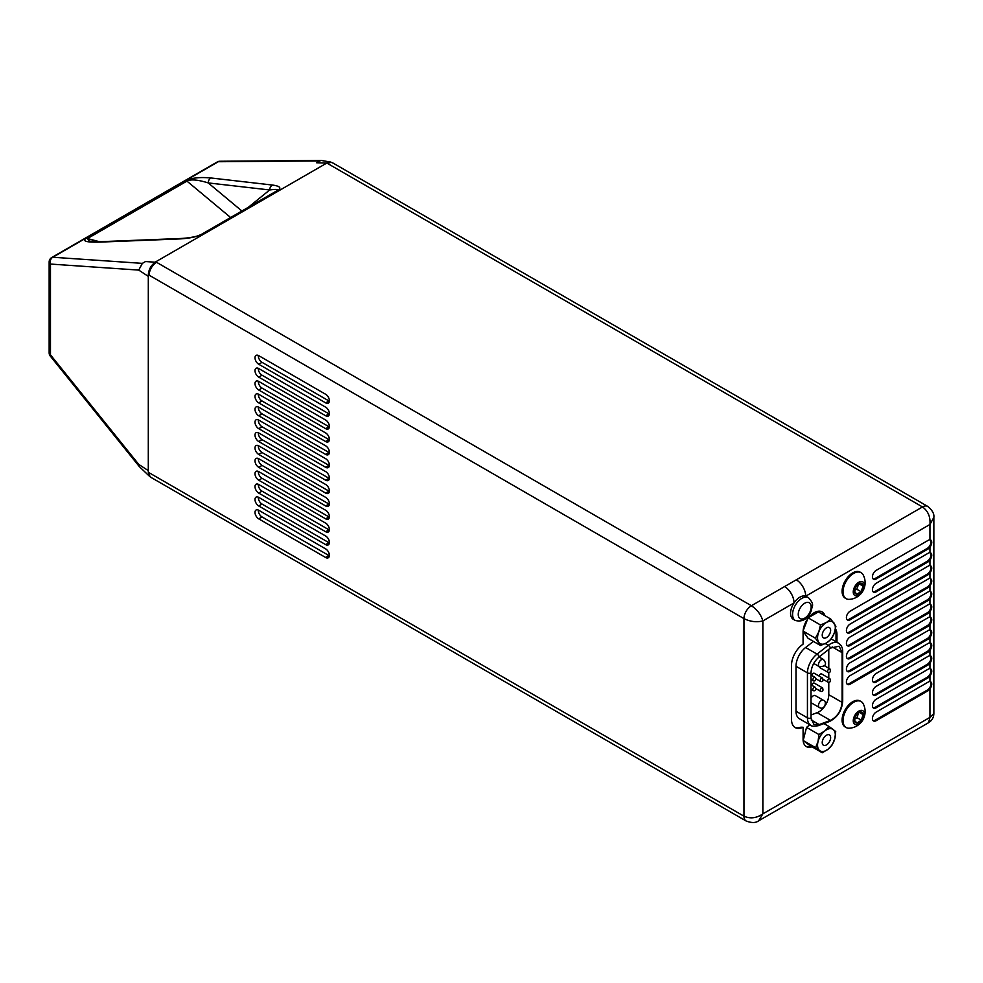 <?xml version="1.0" encoding="UTF-8"?>
<svg xmlns="http://www.w3.org/2000/svg" width="983" height="983" viewBox="0 0 983 983"><rect width="100%" height="100%" fill="white"/><g stroke="black" fill="none" stroke-linecap="round" stroke-linejoin="round"><path stroke-width="1.47" d="M930.815 681.772L929.943 681.551A5.259 3.035 120 0 0 928.222 682.055L876.148 712.11A5.259 3.035 120 0 0 872.72 716.754A5.259 3.035 120 0 0 873.518 720.969A5.259 3.035 120 0 0 876.148 720.711L928.222 690.644A5.259 3.035 120 0 0 929.943 689.169C932.339 684.979 932.339 682.435 929.943 681.551L929.943 676.292C932.339 672.089 932.339 669.546 929.943 668.661A5.259 3.035 120 0 0 928.222 669.165L876.148 699.232A5.259 3.035 120 0 0 872.72 703.865A5.259 3.035 120 0 0 873.518 708.079A5.259 3.035 120 0 0 876.148 707.821L928.222 677.754A5.259 3.035 120 0 0 929.943 676.292M928.222 664.877A5.259 3.035 120 0 0 929.943 663.402C932.339 659.2 932.339 656.656 929.943 655.772A5.259 3.035 120 0 0 928.222 656.288L876.148 686.343A5.259 3.035 120 0 0 872.72 690.988A5.259 3.035 120 0 0 873.518 695.202A5.259 3.035 120 0 0 876.148 694.932L928.222 664.877L927.276 664.324L875.214 694.391A5.259 3.035 -60 0 1 873.088 694.846M928.222 651.987A5.259 3.035 120 0 0 929.943 650.513C932.339 646.322 932.339 643.779 929.943 642.894A5.259 3.035 120 0 0 928.222 643.398L876.148 673.466A5.259 3.035 120 0 0 872.72 678.098A5.259 3.035 120 0 0 873.518 682.313A5.259 3.035 120 0 0 876.148 682.055L928.222 651.987L927.276 651.446L875.214 681.502A5.259 3.035 -60 0 1 873.088 681.969M928.222 639.097A5.259 3.035 120 0 0 929.943 637.635C932.339 633.433 932.339 630.889 929.943 630.005A5.259 3.035 120 0 0 928.222 630.508L850.135 675.604A5.259 3.035 120 0 0 846.695 680.236A5.259 3.035 120 0 0 847.506 684.451A5.259 3.035 120 0 0 850.135 684.193L928.222 639.097L927.276 638.557L849.189 683.64A5.259 3.035 -60 0 1 847.076 684.107M928.222 626.22A5.259 3.035 120 0 0 929.943 624.746C932.339 620.556 932.339 618.012 929.943 617.127A5.259 3.035 120 0 0 928.222 617.631L850.135 662.714A5.259 3.035 120 0 0 846.695 667.346A5.259 3.035 120 0 0 847.506 671.561A5.259 3.035 120 0 0 850.135 671.303L928.222 626.22L927.276 625.667L849.189 670.762A5.259 3.035 -60 0 1 847.076 671.217M928.222 613.331A5.259 3.035 120 0 0 929.943 611.868C932.339 607.666 932.339 605.123 929.943 604.238A5.259 3.035 120 0 0 928.222 604.742L850.135 649.837A5.259 3.035 120 0 0 846.695 654.469A5.259 3.035 120 0 0 847.506 658.684A5.259 3.035 120 0 0 850.135 658.426L928.222 613.331L927.276 612.79L849.189 657.873A5.259 3.035 -60 0 1 847.076 658.34M928.222 600.453A5.259 3.035 120 0 0 929.943 598.979C932.339 594.776 932.339 592.233 929.943 591.348A5.259 3.035 120 0 0 928.222 591.864L850.135 636.947A5.259 3.035 120 0 0 846.695 641.58A5.259 3.035 120 0 0 847.506 645.794A5.259 3.035 120 0 0 850.135 645.536L928.222 600.453L927.276 599.9L849.189 644.995A5.259 3.035 -60 0 1 847.076 645.45M928.222 587.564A5.259 3.035 120 0 0 929.943 586.101C932.339 581.899 932.339 579.356 929.943 578.471A5.259 3.035 120 0 0 928.222 578.975L850.135 624.058A5.259 3.035 120 0 0 846.695 628.702A5.259 3.035 120 0 0 847.506 632.917A5.259 3.035 120 0 0 850.135 632.647L928.222 587.564L927.276 587.023L849.189 632.106A5.259 3.035 -60 0 1 847.076 632.56M928.222 574.674A5.259 3.035 120 0 0 929.943 573.212C932.339 569.01 932.339 566.466 929.943 565.581A5.259 3.035 120 0 0 928.222 566.085L850.135 611.18A5.259 3.035 120 0 0 846.695 615.813A5.259 3.035 120 0 0 847.506 620.027A5.259 3.035 120 0 0 850.135 619.769L928.222 574.674L927.276 574.133L849.189 619.216A5.259 3.035 -60 0 1 847.076 619.683M928.222 561.797A5.259 3.035 120 0 0 929.943 560.322C932.339 556.132 932.339 553.589 929.943 552.704A5.259 3.035 120 0 0 928.222 553.208L876.148 583.275A5.259 3.035 120 0 0 872.72 587.908A5.259 3.035 120 0 0 873.518 592.122A5.259 3.035 120 0 0 876.148 591.864L928.222 561.797L927.276 561.244L875.214 591.311A5.259 3.035 -60 0 1 873.088 591.778M928.222 548.907A5.259 3.035 120 0 0 929.943 547.445C932.339 543.243 932.339 540.699 929.943 539.814A5.259 3.035 120 0 0 928.222 540.318L876.148 570.386A5.259 3.035 120 0 0 872.72 575.018A5.259 3.035 120 0 0 873.518 579.233A5.259 3.035 120 0 0 876.148 578.975L928.222 548.907L927.276 548.367L875.214 578.434A5.259 3.035 -60 0 1 873.088 578.889M795.296 620.457L793.306 619.302A13.148 7.594 -60 0 1 794.031 602.935A13.148 7.594 -60 0 1 805.716 596.189A13.148 7.594 -60 0 1 806.453 596.521L808.456 597.676C815.349 605.245 811.54 606.278 811.442 610.394C807.866 618.958 802.497 622.313 795.296 620.457A13.148 7.594 -60 0 1 796.033 604.09A13.148 7.594 -60 0 1 808.051 597.48A13.148 7.594 -60 0 1 808.456 597.676M863.209 574.957A14.991 8.65 120 0 0 862.718 574.17A14.991 8.65 120 0 0 861.108 572.696L860.186 572.167A14.991 8.65 120 0 0 845.196 580.818A14.991 8.65 120 0 0 845.196 598.131L846.117 598.659A14.991 8.65 120 0 0 849.165 599.36A16.686 16.686 0 0 0 863.234 574.994M863.221 703.816A14.991 8.65 120 0 0 862.263 702.464A14.991 8.65 120 0 0 861.108 701.543L860.186 701.014A14.991 8.65 120 0 0 845.196 709.665A14.991 8.65 120 0 0 845.196 726.978L846.117 727.506A14.991 8.65 120 0 0 849.165 728.206A16.686 16.686 0 0 0 863.234 703.84M825.413 723.021L825.413 724.422M824.934 615.702A15.777 9.105 120 0 0 822.144 611.905A15.777 9.105 120 0 0 809.98 616.132A15.777 9.105 120 0 0 803.086 632.008L803.086 644.098L801.821 645.094A17.62 10.174 120 0 0 791.524 665.208L791.524 719.507A17.62 10.174 120 0 0 795.173 727.58A17.62 10.174 120 0 0 801.821 727.739L803.086 727.26L803.086 739.351A15.777 9.105 120 0 0 806.355 746.576A15.777 9.105 120 0 0 812.007 746.822M836.975 642.255L836.975 634.785A17.62 10.174 120 0 0 835.464 628.801M861.108 572.696A14.991 8.65 120 0 0 846.117 581.358A14.991 8.65 120 0 0 846.117 598.659M861.108 701.543A14.991 8.65 120 0 0 846.117 710.205A14.991 8.65 120 0 0 846.117 727.506M930.336 552.741A5.259 3.035 -60 0 1 930.582 557.042A5.259 3.035 -60 0 1 927.276 561.244M930.815 552.925L929.943 552.704L929.943 547.445M930.336 539.864A5.259 3.035 -60 0 1 930.582 544.164A5.259 3.035 -60 0 1 927.276 548.367M930.815 540.036L929.943 539.814L929.943 524.467L933.85 517.377L933.85 713.584L929.943 717.393L928.591 722.689L758.667 820.793L762.857 813.863C756.566 818.2 750.262 818.974 743.959 816.185L743.959 618.614C750.262 621.711 756.566 622.472 762.857 620.937L762.857 813.863L929.943 717.393L929.943 689.169M930.336 681.588A5.259 3.035 -60 0 1 930.582 685.888A5.259 3.035 -60 0 1 927.276 690.091L875.214 720.158A5.259 3.035 -60 0 1 873.088 720.625M930.336 668.71A5.259 3.035 -60 0 1 930.582 673.011A5.259 3.035 -60 0 1 927.276 677.213L875.214 707.281A5.259 3.035 -60 0 1 873.088 707.735M930.815 668.882L929.943 668.661L929.943 663.402M930.336 655.821A5.259 3.035 -60 0 1 930.582 660.121A5.259 3.035 -60 0 1 927.276 664.324M930.815 655.993L929.943 655.772L929.943 650.513M930.336 642.931A5.259 3.035 -60 0 1 930.582 647.232A5.259 3.035 -60 0 1 927.276 651.446M930.815 643.115L929.943 642.894L929.943 637.635M930.336 630.054A5.259 3.035 -60 0 1 930.582 634.354A5.259 3.035 -60 0 1 927.276 638.557M930.815 630.226L929.943 630.005L929.943 624.746M930.336 617.164A5.259 3.035 -60 0 1 930.582 621.465A5.259 3.035 -60 0 1 927.276 625.667M930.815 617.349L929.943 617.127L929.943 611.868M930.336 604.287A5.259 3.035 -60 0 1 930.582 608.588A5.259 3.035 -60 0 1 927.276 612.79M930.815 604.459L929.943 604.238L929.943 598.979M930.336 591.397A5.259 3.035 -60 0 1 930.582 595.698A5.259 3.035 -60 0 1 927.276 599.9M930.815 591.569L929.943 591.348L929.943 586.101M930.336 578.508A5.259 3.035 -60 0 1 930.582 582.808A5.259 3.035 -60 0 1 927.276 587.023M930.815 578.692L929.943 578.471L929.943 573.212M930.336 565.63A5.259 3.035 -60 0 1 930.582 569.931A5.259 3.035 -60 0 1 927.276 574.133M930.815 565.803L929.943 565.581L929.943 560.322M811.073 746.281A15.777 9.105 -60 0 1 805.9 746.281M803.086 727.26L800.875 727.187A17.62 10.174 -60 0 1 794.719 727.285M821.653 611.647A15.777 9.105 -60 0 1 824 615.161M835.267 629.71A17.62 10.174 -60 0 1 836.029 634.244L836.029 641.715M863.627 582.636A7.889 4.559 120 0 0 853.957 588.35A7.889 4.559 120 0 0 858.896 595.096A7.889 4.559 120 0 0 863.627 582.636M863.381 711.188A7.889 4.559 120 0 0 853.76 717.774A7.889 4.559 120 0 0 859.339 723.66A7.889 4.559 120 0 0 863.381 711.188M796.009 666.265L807.436 672.864L807.436 717.836A16.428 9.486 -60 0 0 810.84 725.356L799.412 718.757A16.428 9.486 -60 0 1 796.009 711.237L796.009 666.265A16.428 9.486 -60 0 1 805.605 647.502L813.42 641.408M803.111 631.123L815.386 638.2L820.51 645.499L808.112 638.336L803.111 631.221M803.148 630.631L807.694 618.921M808.849 617.41L818.372 611.905L830.77 619.069L826.433 622.485L820.51 624.979L818.741 632.044L815.386 638.2M803.172 740.518L815.571 747.67L822.28 752.757L809.881 745.593L803.172 740.518L806.539 727.383L809.82 724.766M854.534 591.238A6.07 3.502 120 0 0 856.734 594.236A6.07 3.502 120 0 0 861.022 591.692A6.07 3.502 120 0 0 863.123 586.151A6.07 3.502 120 0 0 860.924 583.152A6.07 3.502 120 0 0 858.823 583.73A6.07 3.502 120 0 0 856.635 585.696A6.07 3.502 120 0 0 854.534 591.176A6.07 3.502 120 0 0 854.534 591.238L856.734 594.236L861.022 591.692L863.123 586.151L860.924 583.152L859.179 583.632M854.546 720.465A6.07 3.502 120 0 0 857.029 723.083A6.07 3.502 120 0 0 861.305 720.158A6.07 3.502 120 0 0 863.099 714.616A6.07 3.502 120 0 0 860.629 711.999A6.07 3.502 120 0 0 858.823 712.577A6.07 3.502 120 0 0 856.353 714.924A6.07 3.502 120 0 0 854.534 720.023A6.07 3.502 120 0 0 854.546 720.465L857.029 723.083L861.305 720.158L863.099 714.616L860.629 711.999L859.228 712.442M820.51 645.499L826.433 642.993L830.77 639.577L834.125 633.421L835.894 626.355L830.77 619.069M808.382 617.988L820.51 624.979M822.28 752.757L828.104 749.181L832.343 744.709L834.825 738.602L835.71 731.573L833.142 729.497L829.001 726.498L824.762 730.971L818.925 734.547L818.04 741.563L815.571 747.67M806.539 727.383L818.925 734.547M823.926 723.574L829.001 726.498M824.479 706.63A14.032 8.097 -60 0 1 817.143 712.7L830.451 720.379L819.208 724.582L813.912 724.459L811.012 718.045L811.012 672.876C811.38 666.621 814.108 661.289 819.195 656.865A14.032 8.097 -60 0 1 819.208 656.853L830.438 648.08A14.143 8.171 -60 0 1 830.451 648.08L839.187 646.212L842.099 652.638L842.099 702.378C841.239 710.758 837.356 716.767 830.451 720.379A14.143 8.171 -60 0 1 830.438 720.379A2.666 1.782 -110.5 0 1 829.541 721.473L818.298 725.675A2.666 1.782 -110.5 0 0 819.195 724.582L811.172 719.937M834.125 633.421A12.558 7.25 120 0 0 834.125 623.173A12.558 7.25 120 0 0 826.433 622.485A12.558 7.25 120 0 0 818.741 632.044A12.558 7.25 120 0 0 818.741 642.304A12.558 7.25 120 0 0 826.433 642.993A12.558 7.25 120 0 0 834.125 633.421M828.104 749.181A12.558 7.25 120 0 0 834.825 738.602A12.558 7.25 120 0 0 833.142 729.497A12.558 7.25 120 0 0 824.762 730.971A12.558 7.25 120 0 0 818.04 741.563A12.558 7.25 120 0 0 819.711 750.668A12.558 7.25 120 0 0 828.104 749.181M858.933 583.73L863.123 586.151M854.571 590.488L856.721 589.21L861.022 591.692M856.721 589.21L858.773 583.804M853.256 720.895L857.029 723.083M859.302 712.417L863.099 714.616M854.571 719.347L857.016 717.676L861.305 720.158M857.016 717.676L858.626 712.712M817.143 712.7L811.012 714.985M828.78 649.37L828.78 668.256M828.78 672.593L828.78 678.073M828.78 682.411L828.78 694.698A14.032 8.097 -60 0 1 825.007 705.868M826.433 627.879A5.947 3.428 120 0 0 822.55 633.126A5.947 3.428 120 0 0 823.459 637.881A5.947 3.428 120 0 0 829.406 634.453A5.947 3.428 120 0 0 829.406 627.584A5.947 3.428 120 0 0 826.433 627.879M825.634 735.775A5.947 3.428 120 0 0 822.415 740.973A5.947 3.428 120 0 0 823.459 745.225A5.947 3.428 120 0 0 829.406 741.796A5.947 3.428 120 0 0 829.406 734.928A5.947 3.428 120 0 0 825.634 735.775M819.244 676.169A1.966 1.143 -60 0 1 820.608 674.019A1.966 1.143 -60 0 1 821.604 673.92L829.935 678.737A1.966 1.143 -60 0 0 828.423 679.265A1.966 1.143 -60 0 0 827.563 681.256A1.966 1.143 -60 0 0 827.969 682.153L823.545 679.597M811.872 685.323A1.966 1.143 -60 0 1 813.248 683.185A1.966 1.143 -60 0 1 814.231 683.087L822.574 687.903A1.966 1.143 -60 0 0 821.051 688.432A1.966 1.143 -60 0 0 820.191 690.41A1.966 1.143 -60 0 0 820.596 691.319L816.173 688.764M811.872 675.505A1.966 1.143 -60 0 1 813.248 673.367A1.966 1.143 -60 0 1 814.231 673.269L822.574 678.086A1.966 1.143 -60 0 0 821.051 678.614A1.966 1.143 -60 0 0 820.191 680.592A1.966 1.143 -60 0 0 820.596 681.502L816.173 678.946M827.969 672.335C830.18 672.827 830.844 671.684 829.935 668.919A1.966 1.143 -60 0 0 828.423 669.448A1.966 1.143 -60 0 0 827.563 671.438A1.966 1.143 -60 0 0 827.969 672.335L819.625 667.518A1.966 1.143 -60 0 1 819.22 666.634M811.012 698.286A4.141 2.396 -60 0 1 813.248 695.817A4.141 2.396 -60 0 1 815.312 695.608L823.447 700.301C827.379 700.719 824.749 710.967 819.306 707.477A4.141 2.396 -60 0 1 818.667 704.16A4.141 2.396 -60 0 1 821.37 700.51A4.141 2.396 -60 0 1 823.447 700.301M819.306 707.477L811.172 702.784A4.141 2.396 -60 0 1 811.012 702.673M329.366 478.488A5.259 3.035 60 0 1 328.986 478.291L262.031 439.634A5.259 3.035 60 0 1 258.332 432.753M329.366 491.377A5.259 3.035 60 0 1 328.986 491.168L262.031 452.512A5.259 3.035 60 0 1 258.332 445.631M329.366 504.254A5.259 3.035 60 0 1 328.986 504.058L262.031 465.401A5.259 3.035 60 0 1 258.332 458.52M329.366 517.144A5.259 3.035 60 0 1 328.986 516.935L262.031 478.291A5.259 3.035 60 0 1 258.332 471.398M329.366 530.021A5.259 3.035 60 0 1 328.986 529.825L262.031 491.168A5.259 3.035 60 0 1 258.332 484.287M329.366 542.911A5.259 3.035 60 0 1 328.986 542.714L262.031 504.058A5.259 3.035 60 0 1 258.332 497.177M329.366 555.8A5.259 3.035 60 0 1 328.986 555.592L262.031 516.935A5.259 3.035 60 0 1 258.332 510.054M329.366 465.598A5.259 3.035 60 0 1 328.986 465.401L262.031 426.745A5.259 3.035 60 0 1 258.332 419.864M329.366 452.721A5.259 3.035 60 0 1 328.986 452.512L262.031 413.868A5.259 3.035 60 0 1 258.332 406.974M329.366 439.831A5.259 3.035 60 0 1 328.986 439.634L262.031 400.978A5.259 3.035 60 0 1 258.332 394.097M329.366 426.954A5.259 3.035 60 0 1 328.986 426.745L262.031 388.088A5.259 3.035 60 0 1 258.332 381.207M329.366 414.064A5.259 3.035 60 0 1 328.986 413.868L262.031 375.211A5.259 3.035 60 0 1 258.332 368.33M329.366 401.175A5.259 3.035 60 0 1 328.986 400.978L262.031 362.322A5.259 3.035 60 0 1 258.332 355.441M258.726 364.238L325.668 402.883A5.259 3.035 -120 0 0 328.297 403.153A5.259 3.035 -120 0 0 329.108 398.938A5.259 3.035 -120 0 0 325.668 394.294L258.726 355.649A5.259 3.035 -120 0 0 256.096 355.379A5.259 3.035 -120 0 0 255.285 359.594A5.259 3.035 -120 0 0 258.726 364.238L262.031 362.322M258.726 377.116L325.668 415.772A5.259 3.035 -120 0 0 328.297 416.03A5.259 3.035 -120 0 0 329.108 411.816A5.259 3.035 -120 0 0 325.668 407.183L258.726 368.527A5.259 3.035 -120 0 0 256.096 368.269A5.259 3.035 -120 0 0 255.285 372.483A5.259 3.035 -120 0 0 258.726 377.116L262.031 375.211M258.726 390.005L325.668 428.662A5.259 3.035 -120 0 0 328.297 428.92A5.259 3.035 -120 0 0 329.108 424.705A5.259 3.035 -120 0 0 325.668 420.06L258.726 381.416A5.259 3.035 -120 0 0 256.096 381.158A5.259 3.035 -120 0 0 255.285 385.373A5.259 3.035 -120 0 0 258.726 390.005L262.031 388.088M258.726 402.883L325.668 441.539A5.259 3.035 -120 0 0 328.297 441.797A5.259 3.035 -120 0 0 329.108 437.582A5.259 3.035 -120 0 0 325.668 432.95L258.726 394.294A5.259 3.035 -120 0 0 256.096 394.036A5.259 3.035 -120 0 0 255.285 398.25A5.259 3.035 -120 0 0 258.726 402.883L262.031 400.978M258.726 415.772L325.668 454.429A5.259 3.035 -120 0 0 328.297 454.687A5.259 3.035 -120 0 0 329.108 450.472A5.259 3.035 -120 0 0 325.668 445.84L258.726 407.183A5.259 3.035 -120 0 0 256.096 406.925A5.259 3.035 -120 0 0 255.285 411.14A5.259 3.035 -120 0 0 258.726 415.772L262.031 413.868M258.726 420.073A5.259 3.035 -120 0 0 256.096 419.802A5.259 3.035 -120 0 0 255.285 424.017A5.259 3.035 -120 0 0 258.726 428.662L325.668 467.306A5.259 3.035 -120 0 0 328.297 467.576A5.259 3.035 -120 0 0 329.108 463.349A5.259 3.035 -120 0 0 325.668 458.717L258.726 420.073M258.726 518.852L325.668 557.508A5.259 3.035 -120 0 0 328.297 557.766A5.259 3.035 -120 0 0 329.108 553.552A5.259 3.035 -120 0 0 325.668 548.907L258.726 510.263A5.259 3.035 -120 0 0 256.096 510.005A5.259 3.035 -120 0 0 255.285 514.22A5.259 3.035 -120 0 0 258.726 518.852L262.031 516.935M258.726 505.962L325.668 544.619A5.259 3.035 -120 0 0 328.297 544.877A5.259 3.035 -120 0 0 329.108 540.662A5.259 3.035 -120 0 0 325.668 536.03L258.726 497.373A5.259 3.035 -120 0 0 256.096 497.115A5.259 3.035 -120 0 0 255.285 501.33A5.259 3.035 -120 0 0 258.726 505.962L262.031 504.058M258.726 493.085L325.668 531.729A5.259 3.035 -120 0 0 328.297 532A5.259 3.035 -120 0 0 329.108 527.773A5.259 3.035 -120 0 0 325.668 523.14L258.726 484.496A5.259 3.035 -120 0 0 256.096 484.226A5.259 3.035 -120 0 0 255.285 488.44A5.259 3.035 -120 0 0 258.726 493.085L262.031 491.168M258.726 480.196L325.668 518.852A5.259 3.035 -120 0 0 328.297 519.11A5.259 3.035 -120 0 0 329.108 514.895A5.259 3.035 -120 0 0 325.668 510.263L258.726 471.607A5.259 3.035 -120 0 0 256.096 471.349A5.259 3.035 -120 0 0 255.285 475.563A5.259 3.035 -120 0 0 258.726 480.196L262.031 478.291M258.726 467.306L325.668 505.962A5.259 3.035 -120 0 0 328.297 506.22A5.259 3.035 -120 0 0 329.108 502.006A5.259 3.035 -120 0 0 325.668 497.373L258.726 458.717A5.259 3.035 -120 0 0 256.096 458.459A5.259 3.035 -120 0 0 255.285 462.674A5.259 3.035 -120 0 0 258.726 467.306L262.031 465.401M258.726 445.84A5.259 3.035 -120 0 0 256.096 445.582A5.259 3.035 -120 0 0 255.285 449.796A5.259 3.035 -120 0 0 258.726 454.429L325.668 493.085A5.259 3.035 -120 0 0 328.297 493.343A5.259 3.035 -120 0 0 329.108 489.129A5.259 3.035 -120 0 0 325.668 484.484L258.726 445.84M258.726 432.95A5.259 3.035 -120 0 0 256.096 432.692A5.259 3.035 -120 0 0 255.285 436.907A5.259 3.035 -120 0 0 258.726 441.539L325.668 480.196A5.259 3.035 -120 0 0 328.297 480.454A5.259 3.035 -120 0 0 329.108 476.239A5.259 3.035 -120 0 0 325.668 471.607L258.726 432.95M148.298 274.712L743.959 618.614A10.518 6.07 -60 0 1 751.405 605.725L796.279 579.823A13.357 7.717 60 0 1 805.716 596.189L929.943 524.467C930.545 516.849 928.063 511.013 922.496 506.945L326.823 163.043L155.732 261.822C151.235 264.955 148.765 269.244 148.31 274.699L148.298 472.27L743.959 816.185A10.518 6.07 -60 0 0 746.146 821.002L746.146 821.002C751.663 823.066 755.841 822.992 758.667 820.793M149.133 275.191A10.518 6.07 -60 0 1 156.567 262.314L145.521 261.539L142.351 263.37L138.726 270.092L50.465 264.058A5.259 3.035 180 0 1 49.15 262.043L49.15 352.823A5.259 5.259 0 0 0 50.317 356.129L139.389 466.655L138.726 464.369L148.298 470.624M156.567 262.314L751.405 605.725C757.229 609.644 761.051 614.707 762.857 620.937L794.031 602.935A13.357 7.717 60 0 0 784.581 586.581M327.671 163.522A10.518 6.07 -60 0 1 332.93 163.006L330.62 162.048L326.823 163.043L316.624 162.76L319.794 160.929L218.263 161.728A5.259 3.871 -90.5 0 1 219.811 161.261A5.259 5.259 0 0 0 217.231 161.974A5.259 3.035 -120 0 1 218.263 161.728L52.812 257.251A5.259 4.215 93.9 0 0 50.465 264.058L50.465 354.838A5.259 1.61 141.1 0 0 50.317 356.129M330.62 162.048L321.281 160.462L319.794 160.929M272.463 185.05A5.259 4.362 96.6 0 0 269.686 189.965L208.199 182.912C197.804 179.68 190.714 179.078 186.954 181.118A5.259 3.035 -120 0 0 185.676 180.774C191.501 177.874 199.942 176.94 210.976 177.984L272.463 185.05C280.118 186.106 281.826 187.999 277.562 190.763L202.596 234.04C197.362 236.768 189.535 238.402 179.09 238.955A5.259 3.674 -92.3 0 1 180.479 238.5L180.479 238.5C189.682 238.07 197.116 236.301 198.812 235.49L201.564 234.286A5.259 3.035 -120 0 0 201.306 234.458M148.298 472.27L149.699 476.485L139.389 466.655M202.596 234.04A5.259 3.035 -120 0 0 201.564 234.286L276.53 191.009A5.259 3.035 -120 0 0 276.284 191.181C279.086 189.375 276.887 188.969 269.686 189.965L248.392 207.253M180.479 238.5L101.335 241.646A5.259 3.674 87.7 0 0 99.934 242.101C86.455 242.457 81.872 241.167 86.197 238.218L185.676 180.774M230.612 217.513L186.954 181.118L87.462 238.55A5.259 3.035 -120 0 0 86.197 238.218M99.43 241.707L87.462 238.55L89.392 241.179L101.335 241.646M241.904 211.001L208.199 182.912A5.259 4.362 -83.4 0 1 210.976 177.984M276.714 190.911L276.53 191.009A5.259 3.035 -120 0 1 277.562 190.763M149.699 476.485L151.308 477.578A10.518 6.07 -60 0 1 149.133 472.762M796.279 579.823L922.496 506.945A10.518 6.07 -60 0 1 927.755 506.429L927.755 506.429C932.302 510.177 934.341 513.826 933.85 517.377M849.189 619.216L850.135 619.769M875.214 591.311L876.148 591.864M875.214 578.434L876.148 578.975M927.276 690.091L928.222 690.644M875.214 720.158L876.148 720.711M927.276 677.213L928.222 677.754M875.214 707.281L876.148 707.821M875.214 694.391L876.148 694.932M875.214 681.502L876.148 682.055M849.189 683.64L850.135 684.193M849.189 670.762L850.135 671.303M849.189 657.873L850.135 658.426M849.189 644.995L850.135 645.536M849.189 632.106L850.135 632.647M801.821 727.739L800.875 727.187M836.975 634.785L836.029 634.244M811.012 717.946A2.666 1.548 180 0 1 807.436 717.836L796.009 711.237M811.012 672.974A2.666 1.548 0 0 1 807.436 672.864A16.428 9.486 -60 0 1 817.045 654.113L805.605 647.502M825.29 643.607L828.288 645.327L817.045 654.113A2.666 1.253 52 0 1 819.195 656.865M830.438 648.08A2.666 1.253 -128 0 0 828.288 645.327A16.428 9.486 -60 0 1 838.511 643.152L831.213 638.925M842.099 702.28A2.666 1.548 180 0 0 842.701 701.309L842.701 651.766A2.666 1.548 180 0 1 842.099 652.737M832.171 646.9L842.099 652.638M828.78 694.698L842.099 702.378M811.012 689.39L813.236 690.668A1.966 1.143 -60 0 1 812.818 689.759A1.966 1.143 -60 0 1 813.678 687.781A1.966 1.143 -60 0 1 815.202 687.252L811.012 684.832M811.012 679.572L813.236 680.85A1.966 1.143 -60 0 1 812.818 679.941A1.966 1.143 -60 0 1 813.678 677.963A1.966 1.143 -60 0 1 815.202 677.434L811.012 675.014M813.715 663.451L819.306 666.671A4.141 2.396 -60 0 1 818.667 663.353A4.141 2.396 -60 0 1 821.37 659.704A4.141 2.396 -60 0 1 823.447 659.507L819.06 656.976M328.986 400.978L325.668 402.883M328.986 413.868L325.668 415.772M328.986 426.745L325.668 428.662M328.986 439.634L325.668 441.539M328.986 452.512L325.668 454.429M262.031 426.745L258.726 428.662M328.986 465.401L325.668 467.306M328.986 555.592L325.668 557.508M328.986 542.714L325.668 544.619M328.986 529.825L325.668 531.729M328.986 516.935L325.668 518.852M328.986 504.058L325.668 505.962M262.031 452.512L258.726 454.429M328.986 491.168L325.668 493.085M262.031 439.634L258.726 441.539M328.986 478.291L325.668 480.196M809.009 602.64A9.142 5.284 120 0 0 798.38 612.851A9.142 5.284 120 0 0 806.748 616.611A9.142 5.284 120 0 0 809.009 602.64M217.231 161.974L51.78 257.497A5.259 3.035 60 0 1 52.812 257.251L142.351 263.37M179.09 238.955L99.934 242.101M49.15 352.823A5.259 3.035 180 0 0 50.465 354.838L138.726 464.369M148.298 276.358L138.726 270.092M332.93 163.006L927.755 506.429M151.308 477.578L746.146 821.002M810.84 725.356C811.466 726.339 813.961 726.449 818.298 725.675M842.701 651.766C842.787 647.994 841.387 645.118 838.511 643.152M842.701 701.309C841.829 710.709 837.442 717.43 829.541 721.473M829.935 668.919L824.516 665.786M827.969 682.153C830.18 682.644 830.844 681.502 829.935 678.737M820.596 691.319C822.82 691.811 823.471 690.668 822.574 687.903M813.236 690.668C815.448 691.147 816.099 690.017 815.202 687.252M813.236 680.85C815.448 681.33 816.099 680.199 815.202 677.434M820.596 681.502C822.82 681.993 823.471 680.85 822.574 678.086M819.306 666.671C825.806 666.572 827.182 664.176 823.447 659.507M928.591 722.689C931.958 720.588 933.715 717.553 933.85 713.584M321.232 160.462L219.811 161.261M51.78 257.497A5.259 5.259 0 0 0 49.15 262.043"/></g></svg>

